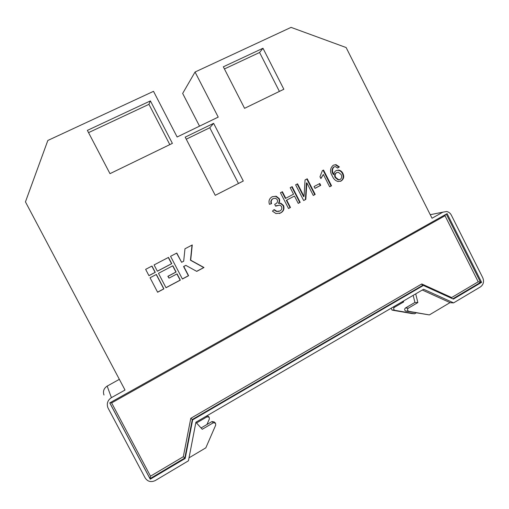 <?xml version="1.0" encoding="UTF-8"?>
<svg xmlns="http://www.w3.org/2000/svg" width="509" height="509" viewBox="0 0 509 509"><rect width="100%" height="100%" fill="white"/><g stroke="black" fill="none" stroke-linecap="round" stroke-linejoin="round"><path stroke-width="0.76" d="M403.414 301.048L403.631 301.939L394.411 307.321C393.349 308.365 393.406 309.338 394.59 310.242L392.261 310.146L411.902 313.557L414.689 313.773L416.152 312.908M392.261 310.146L391.02 308.289M207.309 415.573L208.798 416.858M206.953 424.506L209.364 418.983L209.161 417.202L207.042 416.814L196.519 422.966M403.631 301.939L402.021 301.862M394.908 310.331L414.689 313.773M189.03 457.833L205.821 447.844L215.733 425.04L215.517 423.176L213.303 422.782L202.245 429.278L195.908 422.292M415.719 293.865L417.851 302.575L408.288 308.193L405.418 308.015C404.324 309.097 404.388 310.102 405.609 311.031L429.354 314.912L450.032 302.613M405.934 311.126L408.485 311.234C407.251 310.299 407.187 309.281 408.288 308.193M408.81 311.336L429.354 314.912M215.142 422.82L214.2 421.936L212.005 421.541L201.055 427.967M413.174 295.347L414.911 302.441L417.851 302.575M414.911 302.441L405.418 308.015M176.795 253.049L170.566 256.313L182.407 279.015L188.604 275.713L183.787 266.474L185.855 265.38L196.741 271.38L203.982 267.518L190.69 260.175L192.262 244.963L184.977 248.774L183.685 261.219L181.618 262.307L176.795 253.049M158.471 273.333L166.01 287.75L180.332 280.122L177.068 273.861L169.001 278.137L168.046 276.304L176.114 272.035L172.844 265.768L158.471 273.333M154.081 264.934L157.376 271.233L171.756 263.675L168.479 257.401L154.081 264.934M156.371 274.44L150.047 277.774L157.618 292.23L163.917 288.87L156.371 274.44M145.638 269.35L148.946 275.668L155.27 272.34L151.975 266.035L145.638 269.35M290.2 187.662L292.141 186.65L300.176 202.359L298.242 203.384L294.482 196.035L286.701 200.12L290.474 207.487L288.527 208.512L280.446 192.739L282.406 191.721L285.759 198.275L293.547 194.196L290.2 187.662M314.066 186.536L319.792 183.526L320.721 185.346L314.995 188.362L314.066 186.536M334.025 166.869C332.078 169.033 332.014 171.546 333.84 174.396L333.879 174.377C333.98 172.627 334.769 171.348 336.233 170.56L338.682 170.101C340.585 170.451 341.991 171.539 342.894 173.365C344.383 176.578 343.791 179.123 341.125 180.994L338.008 181.535C335.374 180.733 333.503 178.933 332.383 176.146C329.667 171.768 329.978 168.116 333.331 165.19L335.985 164.636L339.382 166.914L337.588 168.065L335.406 166.577L333.554 167.079C331.614 169.249 331.55 171.749 333.37 174.6L333.84 174.396M213.627 123.343L185.2 137.144L215.256 195.322L243.289 181.019L213.627 123.343L209.784 127.746L186.256 139.186M150.41 100.903L87.37 130.387L109.989 173.658L172.392 143.366L150.41 100.903L148.946 104.326L88.547 132.633M262.988 48.26L223.33 66.806L244.574 108.322L283.844 89.26L262.988 48.26L259.584 52.484L224.431 68.957M108.118 408.161L145.135 477.9C147.674 481.66 151.078 482.532 155.353 480.509L188.451 460.798L195.914 422.228L423.622 289.252L453.608 302.88L480.451 286.891C483.493 284.614 484.263 281.579 482.774 277.787L451.324 215.122C450.28 213.156 448.741 211.96 446.705 211.528L442.906 212.151L432.033 218.24L346.12 47.534L291.072 27.378L195.055 72.017L218.221 117.108L177.126 136.997L153.514 91.334L47.833 140.471L25.45 201.876L125.017 390.047L111.414 397.656C107.685 400.176 106.502 403.503 107.87 407.645L108.118 408.161M447.118 213.64L109.766 402.905L150.25 479.204L185.174 458.463L192.656 419.874L423.399 285.454L453.385 299.107L481.616 282.336L447.118 213.64M322.388 170.636L323.527 170.038L331.544 185.798L329.654 186.797L323.38 174.466L320.899 178.583L319.97 176.763L322.388 170.636M305.056 179.919L307.207 178.799L315.186 194.438L313.27 195.45L306.832 182.833L305.826 199.375L303.657 200.527L295.634 184.831L297.568 183.819L304.045 196.499L305.056 179.919M272.188 196.786L276.183 196.2L279.212 198.567C279.918 200.196 279.772 201.736 278.773 203.186L280.815 203.193L283.507 205.49C284.626 208.836 283.64 211.337 280.535 212.991L275.993 213.57L272.449 211.159L274.141 209.581L276.864 211.337L279.867 211C281.681 209.969 282.228 208.455 281.515 206.463L279.861 205.044L275.643 206.183L274.695 204.332L275.439 203.944C277.278 203.034 277.895 201.602 277.284 199.662L275.554 198.224L273.244 198.58C271.322 199.719 270.769 201.399 271.583 203.619L269.446 204.325C268.364 200.991 269.274 198.478 272.188 196.786M119.348 379.339L107.17 386.102L111.414 397.656M422.298 290.022L450.306 302.74L453.608 302.88M195.055 72.017L182.667 93.433L199.528 126.149M190.786 418.309L192.313 419.492L184.843 457.973L183.316 456.713L190.786 418.309L421.776 283.952L451.636 297.555L478.199 281.795L481.616 282.336M421.776 283.952L422.445 285.454L423.399 285.454M422.476 285.46L192.313 419.492L192.656 419.874M150.25 479.204L150.021 478.651L184.843 457.973L185.174 458.463M279.403 91.416L259.584 52.484M169.809 144.613L148.946 104.326M238.466 183.475L209.784 127.746M103.982 395.029C102.761 391.319 103.823 388.348 107.17 386.102M336.303 170.521L338.205 170.311C340.107 170.661 341.507 171.743 342.411 173.569L342.894 173.365M342.411 173.569C343.899 176.776 343.308 179.314 340.642 181.185L341.125 180.994M340.642 181.185L340.286 181.357M333.344 165.183L335.514 164.852L338.905 167.124L339.382 166.914M338.905 167.124L337.537 168.002M336.245 172.806L336.716 172.602L336.245 172.806C334.598 173.963 334.228 175.529 335.132 177.495L338.122 179.9L339.719 179.632M335.603 177.304L338.6 179.709L340.254 179.416C341.825 178.156 342.112 176.534 341.113 174.536L338.332 172.271L336.716 172.602C335.068 173.76 334.699 175.331 335.603 177.304L335.132 177.495M323.088 170.267L331.079 185.976L331.544 185.798M331.079 185.976L329.628 186.746M320.791 178.373L323.38 174.466M319.366 183.749L320.276 185.531L320.721 185.346M320.276 185.531L314.976 188.317M306.793 179.015L314.747 194.603L315.186 194.438M314.747 194.603L313.245 195.399M305.826 199.375L305.4 199.534L306.412 183.024L306.832 182.833M305.4 199.534L303.625 200.476M297.173 184.029L303.625 196.665L304.045 196.499M291.752 186.848L299.763 202.512L300.176 202.359M299.763 202.512L298.217 203.333M286.701 200.12L294.482 196.035M286.312 200.279L290.079 207.627L290.474 207.487M290.079 207.627L288.501 208.461M282.031 191.918L285.371 198.44L285.759 198.275M272.442 196.659L275.808 196.366L278.83 198.726L279.212 198.567M278.83 198.726C279.536 200.355 279.39 201.888 278.391 203.339L278.773 203.186M278.391 203.339L280.434 203.346L283.119 205.636L283.507 205.49M283.119 205.636C284.238 208.976 283.252 211.477 280.154 213.131L280.535 212.991M280.154 213.131L279.326 213.506M273.88 209.823L276.489 211.477L279.104 211.318M277.119 205.42L276.393 205.763M276.024 205.91L275.617 206.132M272.875 198.739C270.966 199.865 270.406 201.532 271.208 203.74M148.921 275.623L155.111 272.372L151.835 266.105M157.574 292.153L163.739 288.864L156.238 274.516M157.351 271.189L171.565 263.719L168.314 257.49M169.001 278.137L167.862 276.323L175.917 272.06L172.678 265.851M165.972 287.674L180.129 280.135L176.903 273.95M181.618 262.307L176.61 253.145M196.652 271.329L203.734 267.556L190.468 260.226L192.027 245.083M182.368 278.938L188.381 275.738L183.577 266.512L185.855 265.38M109.817 402.874L150.021 478.651L150.511 476.176L183.316 456.713M451.636 297.555L451.795 298.382M110.319 402.594L111.643 402.905L150.511 476.176M445.49 214.556L445.025 215.752L111.643 402.905M207.042 416.814L206.33 416.146M392.84 307.226L394.411 307.321M212.005 421.541L213.303 422.782M442.906 212.151L430.251 214.696M446.285 214.104L480.56 282.349L452.787 298.84M478.199 281.795L445.025 215.752M394.59 310.242L391.949 310.051M405.609 311.031L408.485 311.234M338.682 170.101L338.205 170.311M335.985 164.636L335.514 164.852M338.6 179.709L338.122 179.9M280.815 203.193L280.434 203.346M276.864 211.337L276.489 211.477M276.183 196.2L275.808 196.366"/></g></svg>

